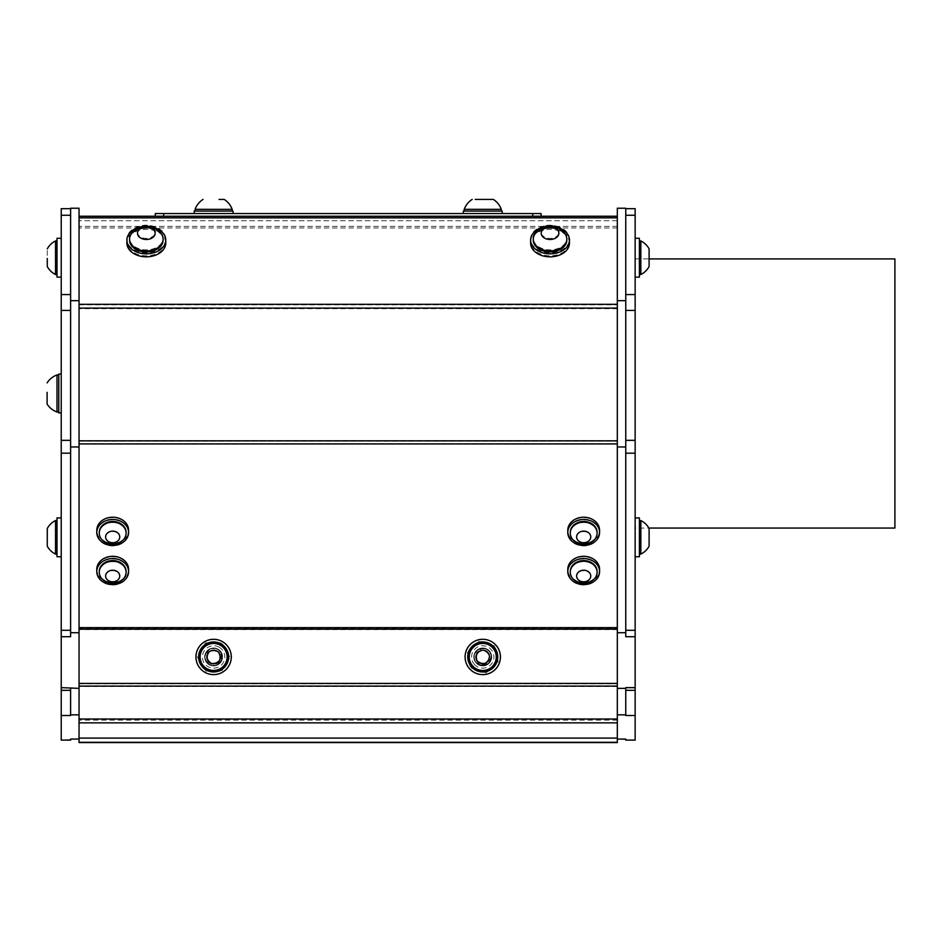 <?xml version="1.0" encoding="UTF-8"?>
<svg xmlns="http://www.w3.org/2000/svg" width="942" height="942" viewBox="0 0 942 942"><rect width="100%" height="100%" fill="white"/><g stroke="black" fill="none" stroke-linecap="round" stroke-linejoin="round"><path stroke-width="0.71" stroke-dasharray="4.71 3.53" d="M207.758 660.778C202.989 654.313 212.939 646.035 218.438 651.899C222.194 659.577 219.792 663.462 211.244 663.533C202.718 660.931 207.499 647.107 215.812 650.321C222.477 655.62 221.982 660.154 214.34 663.91C206.051 661.779 204.661 657.434 210.172 650.875C218.579 649.497 221.605 652.912 219.25 661.096C214.34 668.526 202.436 660.048 207.864 652.983C214.906 648.084 219.109 649.862 220.475 658.328C219.168 667.148 204.779 664.463 206.722 655.773C211.008 648.379 215.565 648.214 220.404 655.255C219.486 663.721 215.4 665.735 208.135 661.308C205.497 653.147 208.429 649.639 216.919 650.792C224.973 654.619 218.226 667.595 210.478 663.203C204.661 656.998 205.803 652.582 213.881 649.968C221.806 653.277 222.547 657.787 216.13 663.486C207.275 663.404 204.932 659.447 209.077 651.628L205.332 653.889C201.788 662.014 213.175 669.809 219.462 663.58C226.704 657.893 219.58 645.258 210.961 648.532C202 650.792 203.448 665.299 212.68 665.735C221.735 667.242 226.257 653.524 218.085 649.344C209.571 646.907 205.215 650.121 205.015 658.976C210.973 667.96 216.731 667.831 222.288 658.599C224.537 649.627 211.067 644.057 206.31 651.994C200.728 659.259 210.655 669.715 218.203 664.51C226.374 660.165 221.5 646.424 212.409 648.214C202.942 653.253 202.495 658.988 211.079 665.417C219.992 665.735 223.442 661.543 221.441 652.865C217.673 644.516 203.778 648.32 204.803 657.434C204.755 666.677 219.145 668.891 221.888 660.048C225.597 651.664 213.457 643.857 207.358 650.722C200.493 656.868 208.406 669.008 216.79 665.193C224.561 658.929 224.114 653.301 215.471 648.332A8.831 8.831 0 0 1 221.005 652.135C223.76 661.19 220.404 665.605 210.937 665.37C202.047 663.109 203.425 648.732 212.586 648.19C221.688 646.577 226.304 660.389 218.073 664.581C210.431 669.668 200.681 659.035 206.404 651.864C213.222 646.118 218.509 647.284 222.3 655.338C224.49 664.251 211.185 669.833 206.38 662.014C200.646 654.749 210.655 644.14 218.25 649.438C226.315 653.783 221.547 667.372 212.527 665.723C203.307 665.123 202.106 650.604 211.102 648.496C219.78 645.364 226.692 658.128 219.345 663.686C212.715 670.021 201.247 661.26 205.627 653.206C209.077 644.611 223.254 648.002 222.442 657.222C222.701 666.383 208.535 669.02 205.474 660.377C201.4 652.088 213.387 643.81 219.71 650.569C226.739 656.515 219.121 668.879 210.643 665.276C203.213 660.154 202.977 654.714 209.913 648.944C217.72 647.13 221.535 650.522 221.346 659.117C219.451 663.262 216.26 664.97 211.785 664.228C208.194 662.862 206.475 660.283 206.639 656.48C209.43 664.993 213.916 666.018 220.11 659.541C220.334 651.04 216.542 648.496 208.759 651.923C205.062 659.636 207.487 663.498 216.024 663.521C224.526 660.872 219.686 647.072 211.373 650.333C204.732 655.738 205.285 660.271 213.033 663.933C221.865 665.111 223.278 650.557 214.387 650.004C206.121 652.052 204.673 656.374 210.054 662.98C218.485 664.487 221.57 661.107 219.286 652.853C212.209 648.108 208.041 649.956 206.769 658.376C208.135 667.172 222.489 664.428 220.499 655.738C216.165 648.367 211.609 648.226 206.816 655.302C207.829 663.816 211.95 665.77 219.192 661.19C224.914 654.372 213.41 645.376 208.17 652.559C205.438 660.625 208.312 664.169 216.778 663.203C222.583 656.892 221.394 652.488 213.186 649.98C205.015 653.995 204.673 658.599 212.138 663.792A6.994 6.994 0 0 1 207.758 660.778C205.591 651.899 208.17 647.755 215.471 648.332M205.332 653.889A8.831 8.831 0 0 1 209.913 648.944M476.77 653.218L477.523 652.323C472.072 657.81 479.937 667.289 486.331 662.968C491.689 656.362 490.24 652.041 481.974 650.004C474.344 653.866 473.908 658.399 480.667 663.639C489.016 666.712 493.596 652.818 485.024 650.345C476.452 650.569 474.132 654.502 478.041 662.132C484.329 668.443 494.326 657.775 487.603 651.923C479.808 648.496 476.028 651.052 476.263 659.565C482.033 665.9 486.531 665.099 489.746 657.163C487.026 649.085 482.598 648.002 476.464 653.901C472.178 661.708 485.248 668.29 488.957 660.189C490.017 651.699 486.496 648.814 478.383 651.499C473.991 658.858 476.063 662.933 484.6 663.71C493.29 661.79 489.652 647.649 481.127 650.157C474.038 654.89 474.156 659.447 481.456 663.827C489.911 662.367 491.653 658.152 486.673 651.158C480.408 646.4 472.001 655.785 477.417 661.484A6.994 6.994 0 0 1 475.781 656.421C480.102 648.226 484.73 648.049 489.663 655.879C487.956 664.263 483.693 665.876 476.864 660.731C471.695 653.465 483.905 645.423 488.545 653.03C490.594 661.296 487.45 664.593 479.089 662.921C473.826 656.162 475.369 651.876 483.741 650.027C491.229 654.066 491.559 658.623 484.706 663.674C476.287 666.583 472.013 652.594 480.62 650.298C489.181 650.71 491.43 654.678 487.367 662.226C480.938 668.42 471.177 657.516 478.018 651.817C485.919 648.567 489.64 651.216 489.169 659.753C483.293 665.9 478.819 665.005 475.757 657.057C478.642 648.979 483.105 647.99 489.133 654.089C493.184 662.026 479.925 668.208 476.452 660.001C475.628 651.534 479.219 648.732 487.226 651.581C491.488 659.035 489.334 663.062 480.761 663.663C473.802 658.211 474.356 653.642 482.41 649.968L478.065 649.474C471.553 657.598 473.308 663.027 483.352 665.77C492.56 665.676 494.609 651.322 485.789 648.661C477.3 644.999 469.611 657.375 476.664 663.345C482.928 670.056 494.868 661.943 490.947 653.654C485.672 646.518 480.267 646.412 474.709 653.324C470.435 661.484 482.127 670.068 488.627 663.545C495.881 657.81 488.604 645.176 479.996 648.567C471.141 650.922 472.637 665.264 481.786 665.735C490.912 667.277 495.421 653.407 487.132 649.285C479.443 644.293 469.811 655.008 475.592 662.12C482.469 667.807 487.756 666.595 491.453 658.482C493.561 649.568 480.22 644.116 475.475 651.958C469.811 659.259 479.878 669.786 487.426 664.451C495.48 660.059 490.617 646.471 481.597 648.202C472.413 648.885 471.283 663.333 480.255 665.429C490.229 665.193 493.314 660.46 489.487 651.252A8.831 8.831 0 0 1 491.559 657.634C488.215 666.5 482.869 667.949 475.51 662.002C469.834 654.772 479.69 644.222 487.285 649.379C495.48 653.654 490.723 667.407 481.645 665.723C472.495 665.087 471.236 650.722 480.149 648.52C489.051 648.12 492.536 652.264 490.617 660.966C486.932 669.373 472.99 665.688 473.932 656.562C473.826 647.295 488.227 644.987 491.006 653.819C494.762 662.179 482.693 670.045 476.558 663.239C469.611 657.139 477.5 644.905 485.931 648.72C494.703 651.523 492.419 665.853 483.199 665.782C474.073 666.771 470.329 652.83 478.713 649.109C486.684 644.399 495.857 655.738 489.593 662.556C484.212 669.962 471.377 663.427 474.215 654.714C476.04 645.647 490.594 646.4 491.477 655.597C493.431 664.616 479.855 669.762 475.333 661.731C472.566 653.147 475.686 648.685 484.706 648.343C492.007 651.676 492.96 656.68 487.567 663.38C483.529 665.511 479.973 664.922 476.876 661.602C474.85 658.34 475.074 655.243 477.523 652.323A6.994 6.994 0 0 1 482.41 649.968M475.781 656.421C477.253 646.848 486.272 647.543 489.487 651.252M478.065 649.474A8.831 8.831 0 0 1 484.706 648.343M491.559 657.634C485.577 668.608 481.809 665.064 477.417 661.484M206.592 657.646L206.639 656.48A6.994 6.994 0 0 1 209.077 651.628M221.005 652.135C222.96 664.475 217.802 663.969 212.138 663.792M230.731 661.308A17.663 17.663 0 0 1 201.294 669.609A17.663 17.663 0 0 1 208.818 639.959A17.663 17.663 0 0 1 230.731 661.308A17.663 17.663 0 0 1 201.294 669.609A17.663 17.663 0 0 1 208.818 639.959A17.663 17.663 0 0 1 230.731 661.308M201.329 663.945A14.13 14.13 0 0 0 225.797 664.11A14.13 14.13 0 0 0 213.716 642.833A14.13 14.13 0 0 0 201.329 663.945L205.368 671.034L221.676 671.14L229.93 657.069L221.865 642.88L205.556 642.774L221.865 642.88L225.903 649.98L229.93 657.069L221.676 671.14L205.368 671.034L197.302 656.845L201.329 663.945A14.13 14.13 0 0 0 225.797 664.11A14.13 14.13 0 0 0 213.716 642.833A14.13 14.13 0 0 0 201.423 649.815L205.556 642.774L201.423 649.815A14.13 14.13 0 0 0 201.329 663.945M467.727 666.229A17.663 17.663 0 0 1 482.245 639.3A17.663 17.663 0 0 1 498.294 665.346A17.663 17.663 0 0 1 467.727 666.229A17.663 17.663 0 0 1 482.245 639.3A17.663 17.663 0 0 1 498.294 665.346A17.663 17.663 0 0 1 467.727 666.229M496.599 654.137A14.13 14.13 0 0 0 473.39 646.377A14.13 14.13 0 0 0 478.277 670.363A14.13 14.13 0 0 0 496.599 654.137L494.974 646.141L479.502 640.972L467.279 651.782L470.541 667.772L486.013 672.941L470.541 667.772L467.279 651.782L479.502 640.972L494.974 646.141L498.224 662.132L496.599 654.137A14.13 14.13 0 0 0 473.39 646.377A14.13 14.13 0 0 0 478.277 670.363A14.13 14.13 0 0 0 492.124 667.537L486.013 672.941L492.124 667.537A14.13 14.13 0 0 0 496.599 654.137M207.546 657.551A6.099 6.099 0 0 1 216.13 651.405A6.099 6.099 0 0 1 217.166 661.92A6.099 6.099 0 0 1 207.546 657.551M228.553 655.491A15.013 15.013 0 0 0 212.15 642.02A15.013 15.013 0 0 0 198.68 658.423A15.013 15.013 0 0 0 215.082 671.893A15.013 15.013 0 0 0 228.553 655.491M200.175 658.281A13.506 13.506 0 0 1 219.192 644.658A13.506 13.506 0 0 1 221.476 667.949A13.506 13.506 0 0 1 200.175 658.281M590.61 577.552A7.065 5.782 180 0 1 579.024 580.778A7.065 5.782 180 0 1 581.414 570.946A7.065 5.782 180 0 1 590.61 577.552M596.851 574.785A13.424 10.998 180 0 1 593.295 580.307A13.424 10.998 180 0 1 581.061 583.416A13.424 10.998 180 0 1 574.067 580.296A13.424 10.998 180 0 1 570.263 572.642A13.424 10.998 180 0 1 583.687 561.644A13.424 10.998 180 0 1 597.11 572.642A13.424 10.998 180 0 1 596.851 574.785M581.061 582.757A13.424 10.998 180 0 1 570.263 571.971A13.424 10.998 180 0 1 583.687 560.973A13.424 10.998 180 0 1 597.11 571.971A13.424 10.998 180 0 1 581.061 582.757M569.71 578.164A15.896 13.023 180 0 1 567.79 571.971A15.896 13.023 180 0 1 583.687 558.947A15.896 13.023 180 0 1 599.583 571.971A15.896 13.023 180 0 1 587.584 584.593A15.896 13.023 180 0 1 569.71 578.164M569.71 575.939A15.896 13.023 180 0 1 567.79 569.745A15.896 13.023 180 0 1 583.687 556.722A15.896 13.023 180 0 1 599.583 569.745A15.896 13.023 180 0 1 587.584 582.356A15.896 13.023 180 0 1 569.71 575.939M111.603 570.711A7.065 5.782 180 0 1 119.269 578.518A7.065 5.782 180 0 1 107.188 580.048A7.065 5.782 180 0 1 111.603 570.711M110.638 561.773A13.424 10.998 180 0 1 125.957 570.958A13.424 10.998 180 0 1 126.11 572.642A13.424 10.998 180 0 1 122.307 580.307A13.424 10.998 180 0 1 103.067 580.296A13.424 10.998 180 0 1 99.263 572.642A13.424 10.998 180 0 1 110.638 561.773M125.957 570.287A13.424 10.998 180 0 1 126.11 571.971A13.424 10.998 180 0 1 112.687 582.957A13.424 10.998 180 0 1 99.263 571.971A13.424 10.998 180 0 1 111.662 561.008A13.424 10.998 180 0 1 125.957 570.287M128.453 573.619A15.896 13.023 180 0 1 111.674 584.958A15.896 13.023 180 0 1 96.791 571.971A15.896 13.023 180 0 1 112.687 558.947A15.896 13.023 180 0 1 128.583 571.971A15.896 13.023 180 0 1 128.453 573.619M128.453 571.394A15.896 13.023 180 0 1 111.674 582.733A15.896 13.023 180 0 1 96.791 569.745A15.896 13.023 180 0 1 112.687 556.722A15.896 13.023 180 0 1 128.583 569.745A15.896 13.023 180 0 1 128.453 571.394M165.721 239.927A19.429 13.741 0 0 1 145.716 252.786A19.429 13.741 0 0 1 126.899 239.056A19.429 13.741 0 0 1 146.328 225.315A19.429 13.741 0 0 1 165.757 239.056A19.429 13.741 0 0 1 165.721 239.927M139.51 249.889A16.779 11.857 180 0 0 163.107 239.056A16.779 11.857 180 0 0 146.328 227.187A16.779 11.857 180 0 0 129.549 239.056A16.779 11.857 180 0 0 139.51 249.889M165.721 242.918A19.429 13.741 0 0 1 145.716 255.777A19.429 13.741 0 0 1 126.899 242.047A19.429 13.741 0 0 1 146.328 228.317A19.429 13.741 0 0 1 165.757 242.047A19.429 13.741 0 0 1 165.721 242.918M154.394 234.723A8.831 6.241 0 0 1 139.192 235.853A8.831 6.241 0 0 1 145.398 225.974A8.831 6.241 0 0 1 154.394 234.723M161.659 242.848A16.779 11.857 0 0 1 139.51 248.865A16.779 11.857 0 0 1 129.549 238.02A16.779 11.857 0 0 1 131.692 232.227A16.779 11.857 0 0 1 146.328 226.162A16.779 11.857 0 0 1 160.976 232.227A16.779 11.857 0 0 1 163.107 238.02A16.779 11.857 0 0 1 161.659 242.848M569.168 241.446A19.429 13.741 0 0 1 548.338 252.739A19.429 13.741 0 0 1 530.617 239.056A19.429 13.741 0 0 1 550.046 225.315A19.429 13.741 0 0 1 569.463 239.056A19.429 13.741 0 0 1 569.168 241.446M566.801 239.574A16.779 11.857 180 0 0 566.813 239.056A16.779 11.857 180 0 0 551.565 227.234A16.779 11.857 180 0 0 533.266 239.056A16.779 11.857 180 0 0 533.278 239.574M569.168 244.449A19.429 13.741 0 0 1 548.338 255.729A19.429 13.741 0 0 1 530.617 242.047A19.429 13.741 0 0 1 550.046 228.317A19.429 13.741 0 0 1 569.463 242.047A19.429 13.741 0 0 1 569.168 244.449M541.25 231.614A8.831 6.241 0 0 1 555.132 227.081A8.831 6.241 0 0 1 553.743 237.855A8.831 6.241 0 0 1 541.25 231.614M533.337 236.948A16.779 11.857 0 0 1 535.397 232.227A16.779 11.857 0 0 1 551.565 226.21A16.779 11.857 0 0 1 564.682 232.227A16.779 11.857 0 0 1 566.813 238.02A16.779 11.857 0 0 1 550.046 249.889A16.779 11.857 0 0 1 533.266 238.02A16.779 11.857 0 0 1 533.337 236.948M576.622 537.152A7.065 5.782 180 0 1 587.408 532.407A7.065 5.782 180 0 1 587.019 542.427A7.065 5.782 180 0 1 576.622 537.152M570.263 533.196A13.424 10.998 180 0 1 584.111 522.551A13.424 10.998 180 0 1 597.11 533.537A13.424 10.998 180 0 1 593.295 541.214A13.424 10.998 180 0 1 574.067 541.214A13.424 10.998 180 0 1 570.263 533.537A13.424 10.998 180 0 1 570.263 533.196M584.111 521.88A13.424 10.998 180 0 1 597.11 532.866A13.424 10.998 180 0 1 583.687 543.864A13.424 10.998 180 0 1 570.263 532.866A13.424 10.998 180 0 1 584.111 521.88M592.447 522.009A15.896 13.023 180 0 1 599.583 532.866A15.896 13.023 180 0 1 583.687 545.889A15.896 13.023 180 0 1 567.79 532.866A15.896 13.023 180 0 1 576.151 521.409A15.896 13.023 180 0 1 592.447 522.009M592.447 519.784A15.896 13.023 180 0 1 599.583 530.64A15.896 13.023 180 0 1 583.687 543.664A15.896 13.023 180 0 1 567.79 530.64A15.896 13.023 180 0 1 576.151 519.183A15.896 13.023 180 0 1 592.447 519.784M112.416 531.547A7.065 5.782 180 0 1 118.939 540.025A7.065 5.782 180 0 1 106.705 540.414A7.065 5.782 180 0 1 112.416 531.547M112.18 522.551A13.424 10.998 180 0 1 126.098 533.125A13.424 10.998 180 0 1 126.11 533.537A13.424 10.998 180 0 1 122.295 541.214A13.424 10.998 180 0 1 103.078 541.214A13.424 10.998 180 0 1 99.263 533.537A13.424 10.998 180 0 1 112.18 522.551M126.098 532.454A13.424 10.998 180 0 1 126.11 532.866A13.424 10.998 180 0 1 112.687 543.864A13.424 10.998 180 0 1 99.263 532.866A13.424 10.998 180 0 1 112.428 521.88A13.424 10.998 180 0 1 126.098 532.454M107.93 520.443A15.896 13.023 180 0 1 128.583 532.866A15.896 13.023 180 0 1 112.687 545.889A15.896 13.023 180 0 1 96.791 532.866A15.896 13.023 180 0 1 107.93 520.443M107.93 518.218A15.896 13.023 180 0 1 128.583 530.64A15.896 13.023 180 0 1 112.687 543.664A15.896 13.023 180 0 1 96.791 530.64A15.896 13.023 180 0 1 107.93 518.218M574.067 540.802A13.424 10.998 180 0 0 584.476 544.111A13.424 10.998 180 0 0 593.295 540.802M570.263 532.795A13.424 10.998 180 0 0 583.687 543.452A13.424 10.998 180 0 0 597.098 532.795M567.79 530.228A15.896 13.023 180 0 0 583.687 543.251A15.896 13.023 180 0 0 599.583 530.228M103.067 540.79A13.424 10.998 180 0 0 114.559 544.017A13.424 10.998 180 0 0 122.307 540.802M99.275 532.795A13.424 10.998 180 0 0 112.687 543.452A13.424 10.998 180 0 0 126.098 532.795M96.791 530.228A15.896 13.023 180 0 0 112.687 543.251A15.896 13.023 180 0 0 128.583 530.228M150.755 226.728A19.429 13.741 0 0 0 141.912 226.728M129.549 240.104A16.779 11.857 180 0 1 146.328 228.235A16.779 11.857 180 0 1 163.107 240.104M165.757 243.095A19.429 13.741 0 0 0 146.328 229.365A19.429 13.741 0 0 0 126.899 243.095M160.964 233.275A16.779 11.857 -0 0 0 146.34 227.21A16.779 11.857 -0 0 0 131.703 233.263M625.759 714.848L625.759 715.496L635.144 715.496L635.144 690.333L625.759 690.333L625.759 715.496L625.759 687.648L625.759 714.848L617.328 714.848L617.328 688.366L635.144 687.648L635.144 636.721L625.759 636.721L625.759 630.292L635.144 630.292L635.144 453.196L625.759 453.196L625.759 440.338L625.759 632.73L625.759 208.229L617.328 208.229L617.328 300.675L625.759 300.675M70.615 714.848L79.046 714.848L79.046 688.366L70.615 688.366L70.615 714.848L70.615 687.648L70.615 715.496L70.615 714.848L70.615 715.496L61.23 715.496L61.23 740.118L79.046 739.07L79.046 722.855L79.046 738.092L617.328 738.092L617.328 216.248L617.328 739.07L635.144 740.118L635.144 715.496M79.046 742.579L79.046 738.092L79.046 739.07L79.046 738.092L617.328 738.092L79.046 738.092L617.328 738.092L617.328 742.308L617.328 714.848M617.328 688.366L617.328 632.73L625.759 632.73M625.759 215.247L625.759 294.552L625.759 208.677L625.759 215.247L635.144 215.247L635.144 310.413L625.759 310.413L625.759 294.552L625.759 440.338L635.144 440.338L635.144 310.413M894.9 528.062L894.9 258.92M635.144 393.485L635.144 528.062L635.144 393.485M635.144 208.677L635.144 215.247M635.144 440.338L635.144 453.196M625.759 453.196L625.759 630.292M635.144 630.292L635.144 636.721M635.144 687.648L635.144 690.333M625.759 690.333L625.759 688.366M635.144 253.669L635.144 277.148L635.144 253.669M635.144 519.866L635.144 556.757L635.144 519.866M635.144 533.278L635.144 556.757L635.144 533.278M617.328 632.73L617.328 446.955L625.759 446.955M617.328 446.955L617.328 300.675M617.328 226.386L79.046 226.386L79.046 722.855L79.046 216.248L79.046 226.386L617.328 226.386M617.328 220.734L79.046 220.734L617.328 220.734M61.23 453.196L61.23 630.292L70.615 630.292L70.615 453.196L61.23 453.196L61.23 440.338L70.615 440.338L70.615 215.247L70.615 310.413L61.23 310.413L61.23 294.552L70.615 294.552M70.615 690.333L61.23 690.333L61.23 715.496M79.046 739.07L79.046 714.848M70.615 630.292L70.615 636.721L70.615 632.73L70.615 636.721L61.23 636.721L61.23 630.292M70.615 215.247L70.615 208.677L70.615 215.247L61.23 215.247L61.23 208.677M70.615 632.73L79.046 632.73L79.046 446.955L70.615 446.955L70.615 632.73L70.615 453.196M61.23 215.247L61.23 294.552M61.23 310.413L61.23 440.338M61.23 690.333L61.23 687.648L70.615 687.648L70.615 688.366M61.23 636.721L61.23 687.648M61.23 248.099L61.23 277.148L61.23 248.099M61.23 276.901L61.23 238.291L61.23 276.901M61.23 522.575L61.23 556.757L61.23 522.575M61.23 518.583L61.23 556.757L61.23 518.583M61.23 389.858L61.23 412.914L61.23 389.858M79.046 688.366L79.046 632.73M70.615 446.955L70.615 300.675L79.046 300.675L79.046 208.229L70.615 208.229L70.615 300.675M79.046 446.955L79.046 300.675M58.757 374.056L58.757 412.914M58.757 411.925L58.757 374.94L58.757 411.925M56.991 518.583L56.991 556.757L56.991 518.583M56.991 531.465L56.991 554.108L56.991 531.465M56.991 517.912L56.991 556.757L61.23 556.757M56.991 551.27L56.991 520.561L56.991 551.27M56.991 276.901L56.991 238.291L56.991 276.901M56.991 245.367L56.991 274.499L56.991 245.367M56.991 238.291L56.991 277.148L61.23 277.148M56.991 274.44L56.991 240.94L56.991 274.44M635.144 277.148L639.383 277.148L639.383 238.291M639.383 243.283L639.383 274.499L639.383 243.283M639.383 533.278L639.383 556.757L639.383 533.278M639.383 542.462L639.383 520.561L639.383 542.462M635.144 556.757L639.383 556.757L639.383 517.912L635.144 517.912M639.383 548.774L639.383 520.561L639.383 548.774M639.383 272.685L639.383 240.94L639.383 272.685M57.003 374.94L57.003 412.031M554.461 226.728A19.429 13.741 -0 0 0 545.618 226.728M533.266 240.104A16.779 11.857 180 0 1 550.046 228.235A16.779 11.857 180 0 1 566.813 240.104M569.463 243.095A19.429 13.741 -0 0 0 550.046 229.365A19.429 13.741 -0 0 0 530.617 243.095M564.682 233.275A16.779 11.857 -0 0 0 550.046 227.21A16.779 11.857 -0 0 0 535.397 233.275M103.09 579.907A13.424 10.998 180 0 0 122.307 579.895M99.275 571.888A13.424 10.998 180 0 0 100.735 576.563A13.424 10.998 180 0 0 115.63 582.286A13.424 10.998 180 0 0 126.098 571.888M96.791 569.333A15.896 13.023 180 0 0 112.475 582.344A15.896 13.023 180 0 0 128.571 569.686M574.067 579.895A13.424 10.998 180 0 0 575.892 581.179A13.424 10.998 180 0 0 593.295 579.895M570.263 571.888A13.424 10.998 180 0 0 575.892 580.508A13.424 10.998 180 0 0 589.645 581.402A13.424 10.998 180 0 0 597.098 571.888M567.79 569.333A15.896 13.023 180 0 0 583.687 582.344A15.896 13.023 180 0 0 599.583 569.333M617.328 216.248L79.046 216.248M617.328 722.855L79.046 722.855M230.307 663.415A17.898 17.898 0 0 0 210.867 639.277A17.898 17.898 0 0 0 199.68 668.184A17.898 17.898 0 0 0 230.307 663.415A17.898 17.898 0 0 1 199.68 668.184A17.898 17.898 0 0 1 210.867 639.277A17.898 17.898 0 0 1 230.307 663.415M480.502 639.206A17.898 17.898 0 0 0 468.504 667.784A17.898 17.898 0 0 0 499.26 663.886A17.898 17.898 0 0 0 480.502 639.206A17.898 17.898 0 0 1 499.26 663.886A17.898 17.898 0 0 1 468.504 667.784A17.898 17.898 0 0 1 480.502 639.206M617.328 739.07L617.328 742.579M47.277 529.063L47.277 546.16L47.277 529.063M55.531 521.621L55.531 554.108L55.531 521.621M47.277 528.497L47.277 546.16A18.675 18.675 0 0 0 55.531 554.108L55.531 520.561M47.277 263.689L47.277 248.888L47.277 263.689M55.531 269.071L55.531 240.94L55.531 269.071M47.277 258.461L47.277 266.551A18.675 18.675 0 0 0 55.519 274.487L55.531 240.94A18.675 18.675 0 0 0 47.277 248.888M649.097 262.217L649.097 248.888L649.097 262.217M635.144 258.92L649.097 258.92L649.097 266.551A18.675 18.675 0 0 1 640.831 274.499L640.843 240.94M639.383 554.108L640.843 554.108L640.843 520.561L640.843 554.108A18.675 18.675 0 0 0 649.097 546.16L649.097 528.497M640.843 554.108L640.843 520.561A18.675 18.675 0 0 1 648.85 528.062L635.144 528.062M477.582 653.736A6.099 6.099 0 0 1 488.133 654.089A6.099 6.099 0 0 1 482.551 663.05A6.099 6.099 0 0 1 477.582 653.736M495.492 664.899A15.013 15.013 0 0 0 490.7 644.222A15.013 15.013 0 0 0 470.023 649.014A15.013 15.013 0 0 0 474.815 669.691A15.013 15.013 0 0 0 495.492 664.899M471.294 649.803A13.506 13.506 0 0 1 494.68 650.604A13.506 13.506 0 0 1 482.292 670.457A13.506 13.506 0 0 1 471.294 649.803M500.414 656.963A17.663 17.663 0 0 1 473.92 672.247A17.663 17.663 0 0 1 473.92 641.667A17.663 17.663 0 0 1 500.414 656.963M231.273 656.963A17.663 17.663 0 0 1 204.791 672.247A17.663 17.663 0 0 1 204.791 641.667A17.663 17.663 0 0 1 231.273 656.963M224.208 199.421L219.039 199.421M232.156 209.336L195.076 209.336M197.69 211.079L232.156 211.079L197.69 211.079M501.297 209.336L464.218 209.336M495.857 211.079L464.218 211.079L495.857 211.079M233.039 211.079L194.193 211.079M225.644 213.551L194.193 213.551L225.644 213.551M502.18 211.079L463.334 211.079M497.352 213.551L463.334 213.551L497.352 213.551M532.725 216.248L532.725 213.551L541.073 213.551L541.073 216.248L155.3 216.248M532.725 213.551L163.649 213.551L163.649 216.248M155.3 213.551L163.649 213.551M625.759 294.552L635.144 294.552M617.328 629.586L79.046 629.586M79.046 628.043L617.328 628.043M617.328 686.53L79.046 686.53M79.046 718.84L617.328 718.84M617.328 720.183L79.046 720.183M79.046 683.833L617.328 683.833M617.328 444.306L79.046 444.306M79.046 441.221L617.328 441.221M617.328 308.693L79.046 308.693M79.046 304.89L617.328 304.89M617.328 227.964L79.046 227.964M219.274 647.307A11.186 11.186 0 0 0 202.436 656.88A11.186 11.186 0 0 0 219.145 666.677A11.186 11.186 0 0 0 219.274 647.307M474.379 664.369A11.186 11.186 0 0 0 493.361 660.507A11.186 11.186 0 0 0 480.526 646A11.186 11.186 0 0 0 474.379 664.369M574.055 580.296A14.942 14.942 0 0 0 593.295 580.307M570.263 571.971L570.263 572.642M597.11 571.971L597.11 572.642M599.583 571.971L599.583 569.745M567.79 571.971L567.79 569.745M103.067 580.296A14.942 14.942 0 0 0 122.307 580.307M99.263 571.971L99.263 572.642M126.11 571.971L126.11 572.642M128.583 571.971L128.583 569.745M96.791 571.971L96.791 569.745M126.899 239.056L126.899 242.047M165.757 239.056L165.757 242.047M160.976 232.238A18.675 18.675 0 0 0 131.692 232.227M163.107 239.056L163.107 238.02M129.549 239.056L129.549 238.02M530.617 239.056L530.617 242.047M569.463 239.056L569.463 242.047M564.682 232.227A18.675 18.675 0 0 0 535.397 232.238M566.813 239.056L566.813 238.02M533.266 239.056L533.266 238.02M574.067 541.214A14.942 14.942 0 0 0 593.295 541.214M570.263 532.866L570.263 533.537M597.11 532.866L597.11 533.537M599.583 532.866L599.583 530.64M567.79 532.866L567.79 530.64M103.078 541.214A14.942 14.942 0 0 0 122.307 541.214M99.263 532.866L99.263 533.537M126.11 532.866L126.11 533.537M128.583 532.866L128.583 530.64M96.791 532.866L96.791 530.64M56.991 554.108L55.531 554.108M56.991 274.499L55.531 274.499M639.383 274.499L640.843 274.499M639.383 520.561L640.843 520.561"/><path stroke-width="1.41" d="M227.057 655.644A13.506 13.506 0 0 0 205.756 645.976A13.506 13.506 0 0 0 208.029 669.256A13.506 13.506 0 0 0 227.057 655.644M228.553 655.491A15.013 15.013 0 0 1 207.417 670.633A15.013 15.013 0 0 1 204.873 644.752A15.013 15.013 0 0 1 228.553 655.491M533.278 239.574A16.779 11.857 180 0 0 550.046 250.913A16.779 11.857 180 0 0 566.801 239.574M584.099 542.698A7.065 5.782 180 0 0 589.586 533.737A7.065 5.782 180 0 0 577.364 534.326A7.065 5.782 180 0 0 584.099 542.698M593.295 540.802A13.424 10.998 180 0 0 597.11 533.125A13.424 10.998 180 0 0 597.087 532.489A13.424 10.998 180 0 0 583.286 522.139A13.424 10.998 180 0 0 570.263 533.125A13.424 10.998 180 0 0 574.067 540.802A14.942 14.942 0 0 0 593.295 540.802M597.098 532.795A13.424 10.998 180 0 0 597.11 532.466A13.424 10.998 180 0 0 597.087 531.818A13.424 10.998 180 0 0 583.286 521.468A13.424 10.998 180 0 0 570.263 532.466A13.424 10.998 180 0 0 570.263 532.795M598.759 528.344A15.896 13.023 180 0 0 581.132 519.607A15.896 13.023 180 0 0 567.79 532.466A15.896 13.023 180 0 0 583.687 545.477A15.896 13.023 180 0 0 599.583 532.466A15.896 13.023 180 0 0 598.759 528.344M599.583 532.466L599.583 530.228A15.896 13.023 180 0 0 598.759 526.119A15.896 13.023 180 0 0 581.132 517.382A15.896 13.023 180 0 0 567.79 530.228L567.79 532.466M113.676 542.651A7.065 5.782 180 0 0 118.256 533.36A7.065 5.782 180 0 0 106.14 534.75A7.065 5.782 180 0 0 113.676 542.651M122.307 540.802A13.424 10.998 180 0 0 126.11 533.125A13.424 10.998 180 0 0 125.981 531.594A13.424 10.998 180 0 0 111.757 522.162A13.424 10.998 180 0 0 99.263 533.125A13.424 10.998 180 0 0 103.067 540.79A14.942 14.942 0 0 0 122.307 540.802M126.098 532.795A13.424 10.998 180 0 0 126.11 532.466A13.424 10.998 180 0 0 125.981 530.935A13.424 10.998 180 0 0 111.757 521.491A13.424 10.998 180 0 0 99.263 532.466A13.424 10.998 180 0 0 99.275 532.795M100.182 524.423A15.896 13.023 180 0 0 96.791 532.466A15.896 13.023 180 0 0 112.687 545.477A15.896 13.023 180 0 0 128.583 532.466A15.896 13.023 180 0 0 117.88 520.161A15.896 13.023 180 0 0 100.182 524.423M128.583 532.466L128.583 530.228A15.896 13.023 180 0 0 117.88 517.923A15.896 13.023 180 0 0 100.182 522.198A15.896 13.023 180 0 0 96.791 530.228L96.791 532.466M141.912 226.728A19.429 13.741 0 0 0 126.899 240.104A19.429 13.741 0 0 0 146.269 253.834A19.429 13.741 0 0 0 165.757 240.186A19.429 13.741 0 0 0 165.757 240.104A19.429 13.741 0 0 0 150.755 226.728M163.107 239.068L163.107 240.104A16.779 11.857 180 0 1 140.805 251.302A16.779 11.857 180 0 1 129.549 240.104L129.549 239.068A16.779 11.857 -0 0 0 140.805 250.266A16.779 11.857 -0 0 0 163.107 239.068A16.779 11.857 -0 0 0 160.964 233.275A18.675 18.675 0 0 0 131.703 233.263A16.779 11.857 -0 0 0 130.491 235.159A16.779 11.857 -0 0 0 129.549 239.068M126.899 240.104L126.899 243.095A19.429 13.741 0 0 0 146.269 256.836A19.429 13.741 0 0 0 165.757 243.177A19.429 13.741 0 0 0 165.757 243.095L165.757 240.104M137.991 231.179A8.831 6.241 -0 0 0 147.976 239.362A8.831 6.241 -0 0 0 153.016 229.153A8.831 6.241 -0 0 0 137.991 231.179M635.144 453.196L635.144 630.292L625.759 630.292L625.759 453.196L635.144 453.196L635.144 440.338L625.759 440.338L625.759 310.413L635.144 310.413L635.144 294.552L625.759 294.552M635.144 715.496L625.759 715.496L625.759 690.333L635.144 690.333L635.144 740.118L625.759 740.118L625.759 739.07L617.328 739.07L617.328 714.848L625.759 714.848M640.843 240.94L639.383 240.94L640.843 240.94A18.675 18.675 0 0 1 649.097 248.888A18.675 18.675 0 0 0 640.831 240.94L640.843 274.499A18.675 18.675 0 0 0 649.097 266.551L649.097 248.888L649.097 258.92L894.9 258.92L894.9 528.062L648.85 528.062A18.675 18.675 0 0 1 649.097 528.497L649.097 546.16A18.675 18.675 0 0 1 640.843 554.108L640.843 520.561A18.675 18.675 0 0 1 649.097 528.497M625.759 208.677L635.144 208.677L625.759 208.677M625.759 215.247L635.144 215.247L635.144 208.677M635.144 215.247L635.144 294.552M635.144 310.413L635.144 440.338M617.328 300.675L625.759 300.675L625.759 208.229L617.328 208.229L617.328 446.955L625.759 446.955L625.759 453.196M625.759 630.292L625.759 636.721L635.144 636.721L635.144 630.292M635.144 690.333L635.144 687.648L625.759 687.648L625.759 690.333M635.144 636.721L635.144 687.648M617.328 446.955L617.328 632.73L625.759 632.73M617.328 632.73L617.328 688.366L625.759 688.366M625.759 300.675L625.759 446.955M617.328 688.366L617.328 714.848M70.615 714.848L79.046 714.848L79.046 739.07L70.615 739.07L70.615 740.118L61.23 740.118L61.23 690.333L70.615 690.333L70.615 715.496L61.23 715.496M70.615 294.552L61.23 294.552L61.23 310.413L70.615 310.413L70.615 440.338L61.23 440.338L61.23 453.196L70.615 453.196L70.615 630.292L61.23 630.292L61.23 687.648L79.046 688.366L79.046 714.848M70.615 632.73L79.046 632.73L79.046 688.366M61.23 294.552L61.23 215.247L70.615 215.247M61.23 208.677L70.615 208.677L61.23 208.677L61.23 215.247M61.23 440.338L61.23 310.413M70.615 453.196L70.615 446.955L79.046 446.955L79.046 632.73M61.23 630.292L61.23 453.196M61.23 636.721L70.615 636.721L70.615 630.292M61.23 687.648L61.23 690.333M70.615 690.333L70.615 688.366M79.046 300.675L70.615 300.675L70.615 208.229L79.046 208.229L79.046 446.955M70.615 300.675L70.615 446.955M61.23 412.914L58.757 412.914L58.757 374.056L61.23 374.056M61.23 556.757L56.991 556.757L56.991 517.912L61.23 517.912L56.991 517.912M61.23 277.148L56.991 277.148L56.991 238.291L61.23 238.291L56.991 238.291M635.144 517.912L639.383 517.912L639.383 556.757L635.144 556.757M639.383 238.291L635.144 238.291L639.383 238.291L639.383 277.148L635.144 277.148M47.1 392.367L47.1 404.083L47.1 392.367M47.1 404.083A19.723 19.723 0 0 0 56.991 412.019L57.003 374.94L58.757 374.94M545.618 226.728A19.429 13.741 -0 0 0 530.617 240.104A19.429 13.741 -0 0 0 549.951 253.834A19.429 13.741 -0 0 0 569.463 240.234A19.429 13.741 -0 0 0 569.463 240.104A19.429 13.741 -0 0 0 554.461 226.728M566.813 239.068L566.813 240.104A16.779 11.857 180 0 1 550.634 251.961A16.779 11.857 180 0 1 533.266 240.104L533.266 239.068A16.779 11.857 -0 0 0 533.278 239.492A16.779 11.857 -0 0 0 550.634 250.925A16.779 11.857 -0 0 0 566.813 239.068A16.779 11.857 -0 0 0 564.682 233.275A18.675 18.675 0 0 0 535.397 233.275A16.779 11.857 -0 0 0 533.266 239.068M530.617 240.104L530.617 243.095A19.429 13.741 -0 0 0 549.951 256.836A19.429 13.741 -0 0 0 569.463 243.236A19.429 13.741 -0 0 0 569.463 243.095L569.463 240.104M541.214 233.451A8.831 6.241 -0 0 0 554.72 238.526A8.831 6.241 -0 0 0 554.179 227.717A8.831 6.241 -0 0 0 541.214 233.451M109.472 570.864A7.065 5.782 180 0 0 108.848 580.873A7.065 5.782 180 0 0 119.74 576.316A7.065 5.782 180 0 0 109.472 570.864M106.587 562.433A13.424 10.998 180 0 0 99.263 572.23A13.424 10.998 180 0 0 100.735 577.222A13.424 10.998 180 0 0 103.09 579.907A14.942 14.942 0 0 0 122.307 579.895A13.424 10.998 180 0 0 126.11 572.23A13.424 10.998 180 0 0 106.587 562.433M126.098 571.888A13.424 10.998 180 0 0 126.11 571.558A13.424 10.998 180 0 0 112.687 560.561A13.424 10.998 180 0 0 99.263 571.558A13.424 10.998 180 0 0 99.275 571.888M128.571 571.912A15.896 13.023 180 0 0 128.583 571.558A15.896 13.023 180 0 0 112.687 558.535A15.896 13.023 180 0 0 96.791 571.558A15.896 13.023 180 0 0 112.475 584.582A15.896 13.023 180 0 0 128.571 571.912M128.571 569.686A15.896 13.023 180 0 0 128.583 569.333A15.896 13.023 180 0 0 112.687 556.31A15.896 13.023 180 0 0 96.791 569.333L96.791 571.558M577.929 572.654A7.065 5.782 180 0 0 583.004 581.779A7.065 5.782 180 0 0 590.116 573.619A7.065 5.782 180 0 0 577.929 572.654M572.76 565.848A13.424 10.998 180 0 0 570.263 572.23A13.424 10.998 180 0 0 574.067 579.895A14.942 14.942 0 0 0 593.295 579.895A13.424 10.998 180 0 0 597.11 572.23A13.424 10.998 180 0 0 587.773 561.75A13.424 10.998 180 0 0 572.76 565.848M597.098 571.888A13.424 10.998 180 0 0 597.11 571.558A13.424 10.998 180 0 0 583.687 560.561A13.424 10.998 180 0 0 570.263 571.558A13.424 10.998 180 0 0 570.263 571.888M569.663 565.424A15.896 13.023 180 0 0 567.79 571.558A15.896 13.023 180 0 0 583.687 584.582A15.896 13.023 180 0 0 599.583 571.558A15.896 13.023 180 0 0 587.537 558.924A15.896 13.023 180 0 0 569.663 565.424M599.583 571.558L599.583 569.333A15.896 13.023 180 0 0 587.537 556.698A15.896 13.023 180 0 0 569.663 563.198A15.896 13.023 180 0 0 567.79 569.333L567.79 571.558M617.328 722.855L79.046 722.855M617.328 719.04L79.046 719.04M617.328 216.248L79.046 216.248M79.046 738.092L617.328 738.092M79.046 739.07L79.046 742.579L617.328 742.579L617.328 739.07M56.991 554.108L55.531 554.108A18.675 18.675 0 0 1 47.277 546.16L47.277 528.497A18.675 18.675 0 0 1 55.531 520.549A18.675 18.675 0 0 0 47.277 528.509M55.531 554.108L55.531 520.561L56.991 520.561L55.531 520.561M56.991 274.499L55.531 274.499A18.675 18.675 0 0 0 55.531 274.499A18.675 18.675 0 0 1 47.277 266.551L47.277 258.461M55.531 274.499L55.531 240.94L56.991 240.94L55.531 240.94M494.22 664.11A13.506 13.506 0 0 0 483.222 643.457A13.506 13.506 0 0 0 470.835 663.309A13.506 13.506 0 0 0 494.22 664.11M495.492 664.899A15.013 15.013 0 0 1 469.505 664.016A15.013 15.013 0 0 1 483.27 641.961A15.013 15.013 0 0 1 495.492 664.899M500.414 656.963A17.663 17.663 0 0 1 473.92 672.247A17.663 17.663 0 0 1 473.92 641.667A17.663 17.663 0 0 1 500.414 656.963M231.273 656.963A17.663 17.663 0 0 1 204.791 672.247A17.663 17.663 0 0 1 204.791 641.667A17.663 17.663 0 0 1 231.273 656.963M219.039 199.421L224.208 199.421A19.723 19.723 0 0 1 232.168 209.348L195.076 209.336A19.723 19.723 0 0 1 203.025 199.421M475.251 199.421L493.349 199.421L475.251 199.421M464.218 211.079L464.218 209.336L501.297 209.336L501.297 211.079M194.193 213.551L194.193 211.079L233.039 211.079L233.039 213.551M463.334 213.551L463.334 211.079L502.18 211.079L502.18 213.551M532.725 216.248L541.073 216.248L541.073 213.551L532.725 213.551L532.725 216.248L163.649 216.248L163.649 213.551L532.725 213.551M163.649 213.551L155.3 213.551L155.3 216.248L163.649 216.248M155.3 216.248L155.3 213.551M79.046 686.106L617.328 686.106M79.046 217.826L617.328 217.826M79.046 308.105L617.328 308.105M617.328 304.301L79.046 304.301M617.328 440.832L79.046 440.832M79.046 443.918L617.328 443.918M617.328 683.409L79.046 683.409M79.046 629.162L617.328 629.162M617.328 627.619L79.046 627.619M570.263 532.466L570.263 533.125M597.11 532.466L597.11 533.125M99.263 532.466L99.263 533.125M126.11 532.466L126.11 533.125M56.991 374.951A19.723 19.723 0 0 0 47.1 382.888M58.757 412.031L57.003 412.031M99.263 571.558L99.263 572.23M126.11 571.558L126.11 572.23M128.583 571.558L128.583 569.333M570.263 571.558L570.263 572.23M597.11 571.558L597.11 572.23M617.328 742.308L79.046 742.308M55.519 240.952A18.675 18.675 0 0 0 47.277 248.888M639.383 554.108L640.843 554.108M639.383 520.561L640.843 520.561M639.383 274.499L640.843 274.499M232.156 211.079L232.156 209.336M195.076 211.079L195.076 209.336M501.297 209.324A19.723 19.723 0 0 0 493.349 199.421M472.166 199.421A19.723 19.723 0 0 0 464.218 209.324"/></g></svg>
